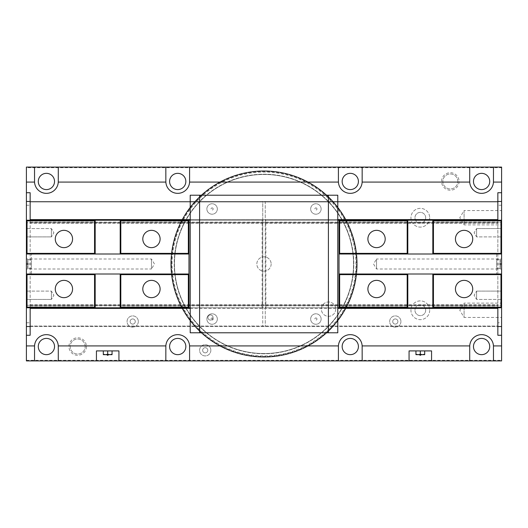 <?xml version="1.0" encoding="UTF-8"?>
<svg xmlns="http://www.w3.org/2000/svg" width="528" height="528" viewBox="0 0 528 528"><rect width="100%" height="100%" fill="white"/><g stroke="black" fill="none" stroke-linecap="round" stroke-linejoin="round"><path stroke-width="0.4" stroke-dasharray="2.64 1.98" d="M217.338 319.024A5.24 5.24 0 0 0 207.88 315.922A5.24 5.24 0 0 0 210.474 324.001A5.24 5.24 0 0 0 217.338 319.024A5.24 5.24 0 0 1 209.484 323.558A5.24 5.24 0 0 1 209.484 314.49A5.24 5.24 0 0 1 217.338 319.024M212.975 318.397A1.076 1.076 0 0 0 211.127 318.575A1.076 1.076 0 0 0 212.21 320.093A1.076 1.076 0 0 0 212.975 318.397M321.136 319.024A5.24 5.24 0 0 0 311.678 315.922A5.24 5.24 0 0 0 314.266 324.001A5.24 5.24 0 0 0 321.136 319.024A5.24 5.24 0 0 1 313.276 323.558A5.24 5.24 0 0 1 313.276 314.49A5.24 5.24 0 0 1 321.136 319.024M316.774 318.397A1.076 1.076 0 0 0 314.919 318.575A1.076 1.076 0 0 0 316.001 320.093A1.076 1.076 0 0 0 316.774 318.397M321.136 208.976A5.24 5.24 0 0 0 311.678 205.874A5.24 5.24 0 0 0 314.266 213.952A5.24 5.24 0 0 0 321.136 208.976A5.24 5.24 0 0 1 313.276 213.51A5.24 5.24 0 0 1 313.276 204.442A5.24 5.24 0 0 1 321.136 208.976M316.774 208.355A1.076 1.076 0 0 0 314.919 208.534A1.076 1.076 0 0 0 316.001 210.045A1.076 1.076 0 0 0 316.774 208.355M217.338 208.976A5.24 5.24 0 0 0 207.88 205.874A5.24 5.24 0 0 0 210.474 213.952A5.24 5.24 0 0 0 217.338 208.976A5.24 5.24 0 0 1 209.484 213.51A5.24 5.24 0 0 1 209.484 204.442A5.24 5.24 0 0 1 217.338 208.976M212.975 208.355A1.076 1.076 0 0 0 211.127 208.534A1.076 1.076 0 0 0 212.21 210.045A1.076 1.076 0 0 0 212.975 208.355M424.69 354.275L422.506 354.664L424.69 354.664L424.69 350.909L415.939 350.909L415.939 354.664L422.506 354.664L415.939 354.275M415.939 350.909L420.314 350.909L420.314 354.275M419.687 354.664L420.941 354.664L419.687 354.664M420.314 350.909L424.69 350.909M112.061 354.275L109.87 354.664L112.061 354.664L112.061 350.909L107.686 350.909L112.061 350.909M107.686 354.275L105.494 354.664L109.87 354.664L107.686 354.275L107.686 350.909L103.31 350.909L103.31 354.664L105.494 354.664L103.31 354.275M103.31 350.909L107.686 350.909M107.059 354.664L108.313 354.664L107.059 354.664M118.939 360.914L118.939 350.909L96.433 350.909L96.433 360.914M431.567 360.914L431.567 350.909L409.061 350.909L409.061 360.914M26.4 167.713L26.4 360.914L501.6 360.914L501.6 167.086L26.4 167.086L26.4 167.713L501.6 167.713M497.851 201.472L497.851 201.973L497.851 201.472L30.149 201.472L497.851 201.472L265.247 201.472L265.247 307.771L265.874 307.771L265.874 220.229L265.247 220.229L501.6 220.229M30.149 201.973L30.149 222.73L497.851 222.73L497.851 201.973L497.851 220.229L30.149 220.229L30.149 201.973L497.851 201.973L30.149 201.973M497.851 223.232L497.851 222.73L30.149 222.73L30.149 305.27L497.851 305.27L497.851 223.232L30.149 223.232M30.149 326.528L497.851 326.528L497.851 326.027L497.851 326.528L30.149 326.528L30.149 326.027L30.149 326.528L262.753 326.528L262.753 220.229L262.126 220.229L262.126 307.771L262.753 307.771L26.4 307.771M26.4 335.28L30.149 335.28L30.149 192.72L26.4 192.72M30.149 308.392L30.149 307.771L497.851 307.771L497.851 326.027L497.851 305.27L30.149 305.27L30.149 326.027L30.149 308.392L497.851 308.392M26.4 326.528L26.4 201.472L26.4 326.528L262.753 326.528L262.753 305.27L26.4 305.27L262.753 305.27L262.753 222.73L26.4 222.73L262.753 222.73L262.753 201.472L26.4 201.472M30.149 305.89L497.851 305.89M30.149 307.771L497.851 307.771M190.219 308.392L337.781 308.392M26.4 269.003L26.4 258.997L26.4 269.003L151.45 269.003L151.45 258.997L151.45 269.003L154.46 264L151.45 258.997L26.4 258.997M190.219 219.608L337.781 219.608M501.6 335.28L497.851 335.28L497.851 192.72L501.6 192.72M501.6 322.773L501.6 201.472L501.6 322.773L497.851 322.773M30.149 222.11L497.851 222.11M501.6 258.997L501.6 269.003L501.6 258.997L376.55 258.997L376.55 269.003L376.55 258.997L373.54 264L376.55 269.003L501.6 269.003M501.6 210.573L501.6 224.888L501.6 210.573L464.086 210.573L464.086 224.888L464.086 210.573L459.782 217.727L464.086 224.888L501.6 224.888M501.6 303.112L501.6 317.427L501.6 303.112L464.086 303.112L464.086 317.427L464.086 303.112L459.782 310.273L464.086 317.427L501.6 317.427M30.149 219.608L497.851 219.608M30.149 220.229L497.851 220.229M213.061 317.519A2.587 2.587 0 0 1 208.395 319.051A2.587 2.587 0 0 1 209.669 315.064A2.587 2.587 0 0 1 213.061 317.519A2.587 2.587 0 0 0 209.187 315.282A2.587 2.587 0 0 0 209.187 319.763A2.587 2.587 0 0 0 213.061 317.519M335.683 309.144A7.154 7.154 0 0 1 322.76 313.381A7.154 7.154 0 0 1 326.297 302.346A7.154 7.154 0 0 1 335.683 309.144A7.154 7.154 0 0 0 324.951 302.947A7.154 7.154 0 0 0 324.951 315.341A7.154 7.154 0 0 0 335.683 309.144M271.154 264A7.154 7.154 0 0 1 258.232 268.237A7.154 7.154 0 0 1 261.769 257.202A7.154 7.154 0 0 1 271.154 264A7.154 7.154 0 0 0 260.423 257.803A7.154 7.154 0 0 0 260.423 270.197A7.154 7.154 0 0 0 271.154 264M135.28 321.526A2.587 2.587 0 0 1 130.614 323.057A2.587 2.587 0 0 1 131.888 319.07A2.587 2.587 0 0 1 135.28 321.526A2.587 2.587 0 0 1 131.399 323.763A2.587 2.587 0 0 1 131.399 319.288A2.587 2.587 0 0 1 135.28 321.526M138.323 321.526A5.63 5.63 0 0 1 129.881 326.396A5.63 5.63 0 0 1 129.881 316.648A5.63 5.63 0 0 1 138.323 321.526A5.63 5.63 0 0 0 129.881 316.648A5.63 5.63 0 0 0 129.881 326.396A5.63 5.63 0 0 0 138.323 321.526M207.808 350.288A2.587 2.587 0 0 1 203.141 351.82A2.587 2.587 0 0 1 204.422 347.833A2.587 2.587 0 0 1 207.808 350.288A2.587 2.587 0 0 1 203.933 352.526A2.587 2.587 0 0 1 203.933 348.051A2.587 2.587 0 0 1 207.808 350.288M210.85 350.288A5.63 5.63 0 0 1 202.409 355.159A5.63 5.63 0 0 1 202.409 345.411A5.63 5.63 0 0 1 210.85 350.288A5.63 5.63 0 0 0 202.409 345.411A5.63 5.63 0 0 0 202.409 355.159A5.63 5.63 0 0 0 210.85 350.288M397.888 321.526A2.587 2.587 0 0 1 393.221 323.057A2.587 2.587 0 0 1 394.502 319.07A2.587 2.587 0 0 1 397.888 321.526A2.587 2.587 0 0 1 394.013 323.763A2.587 2.587 0 0 1 394.013 319.288A2.587 2.587 0 0 1 397.888 321.526M400.93 321.526A5.63 5.63 0 0 1 392.489 326.396A5.63 5.63 0 0 1 392.489 316.648A5.63 5.63 0 0 1 400.93 321.526A5.63 5.63 0 0 0 392.489 316.648A5.63 5.63 0 0 0 392.489 326.396A5.63 5.63 0 0 0 400.93 321.526M425.674 217.727A5.359 5.359 0 0 1 415.998 220.902A5.359 5.359 0 0 1 418.645 212.639A5.359 5.359 0 0 1 425.674 217.727A5.359 5.359 0 0 1 417.635 222.367A5.359 5.359 0 0 1 417.635 213.094A5.359 5.359 0 0 1 425.674 217.727M429.693 217.727A9.379 9.379 0 0 1 415.628 225.852A9.379 9.379 0 0 1 415.628 209.609A9.379 9.379 0 0 1 429.693 217.727A9.379 9.379 0 0 0 415.628 209.609A9.379 9.379 0 0 0 415.628 225.852A9.379 9.379 0 0 0 429.693 217.727M425.674 310.273A5.359 5.359 0 0 1 415.998 313.441A5.359 5.359 0 0 1 418.645 305.177A5.359 5.359 0 0 1 425.674 310.273A5.359 5.359 0 0 1 417.635 314.906A5.359 5.359 0 0 1 417.635 305.633A5.359 5.359 0 0 1 425.674 310.273M429.693 310.273A9.379 9.379 0 0 1 415.628 318.391A9.379 9.379 0 0 1 415.628 302.148A9.379 9.379 0 0 1 429.693 310.273A9.379 9.379 0 0 0 415.628 302.148A9.379 9.379 0 0 0 415.628 318.391A9.379 9.379 0 0 0 429.693 310.273M459.083 181.467A8.752 8.752 0 0 1 445.949 189.044A8.752 8.752 0 0 1 445.949 173.884A8.752 8.752 0 0 1 459.083 181.467M457.829 181.467A7.504 7.504 0 0 0 446.576 174.966A7.504 7.504 0 0 0 446.576 187.961A7.504 7.504 0 0 0 457.829 181.467A7.504 7.504 0 0 1 444.286 185.909A7.504 7.504 0 0 1 447.988 174.339A7.504 7.504 0 0 1 457.829 181.467M26.4 360.287L501.6 360.287M86.427 346.533A8.752 8.752 0 0 1 73.293 354.116A8.752 8.752 0 0 1 73.293 338.956A8.752 8.752 0 0 1 86.427 346.533M54.536 181.467A8.131 8.131 0 0 0 42.346 174.425A8.131 8.131 0 0 0 42.346 188.503A8.131 8.131 0 0 0 54.536 181.467M185.843 346.533A8.131 8.131 0 0 0 173.653 339.497A8.131 8.131 0 0 0 173.653 353.575A8.131 8.131 0 0 0 185.843 346.533M185.843 181.467A8.131 8.131 0 0 0 173.653 174.425A8.131 8.131 0 0 0 173.653 188.503A8.131 8.131 0 0 0 185.843 181.467M358.413 346.533A8.131 8.131 0 0 0 346.223 339.497A8.131 8.131 0 0 0 346.223 353.575A8.131 8.131 0 0 0 358.413 346.533M358.413 181.467A8.131 8.131 0 0 0 346.223 174.425A8.131 8.131 0 0 0 346.223 188.503A8.131 8.131 0 0 0 358.413 181.467M54.536 346.533A8.131 8.131 0 0 0 42.346 339.497A8.131 8.131 0 0 0 42.346 353.575A8.131 8.131 0 0 0 54.536 346.533M489.72 346.533A8.131 8.131 0 0 0 477.53 339.497A8.131 8.131 0 0 0 477.53 353.575A8.131 8.131 0 0 0 489.72 346.533M489.72 181.467A8.131 8.131 0 0 0 477.53 174.425A8.131 8.131 0 0 0 477.53 188.503A8.131 8.131 0 0 0 489.72 181.467M170.834 264A93.166 93.166 0 0 0 310.583 344.685A93.166 93.166 0 0 0 310.583 183.315A93.166 93.166 0 0 0 170.834 264A93.166 93.166 0 0 1 310.583 183.315A93.166 93.166 0 0 1 310.583 344.685A93.166 93.166 0 0 1 170.834 264A93.166 93.166 0 0 1 310.583 183.315A93.166 93.166 0 0 1 310.583 344.685A93.166 93.166 0 0 1 170.834 264A93.166 93.166 0 0 1 310.583 183.315A93.166 93.166 0 0 1 310.583 344.685A93.166 93.166 0 0 1 170.834 264M85.173 346.533A7.504 7.504 0 0 0 73.92 340.039A7.504 7.504 0 0 0 73.92 353.034A7.504 7.504 0 0 0 85.173 346.533A7.504 7.504 0 0 1 71.623 350.981A7.504 7.504 0 0 1 75.332 339.405A7.504 7.504 0 0 1 85.173 346.533M34.531 167.086L34.531 181.467A11.88 11.88 0 0 0 46.411 193.347A11.88 11.88 0 0 0 58.291 181.467L58.291 167.086M469.709 167.086L469.709 181.467A11.88 11.88 0 0 0 481.589 193.347A11.88 11.88 0 0 0 493.469 181.467L493.469 167.086M338.408 167.086L338.408 181.467A11.88 11.88 0 0 0 350.288 193.347A11.88 11.88 0 0 0 362.168 181.467L362.168 167.086M58.291 360.914L58.291 346.533A11.88 11.88 0 0 0 46.411 334.653A11.88 11.88 0 0 0 34.531 346.533L34.531 360.914M493.469 360.914L493.469 346.533A11.88 11.88 0 0 0 481.589 334.653A11.88 11.88 0 0 0 469.709 346.533L469.709 360.914M362.168 360.914L362.168 346.533A11.88 11.88 0 0 0 350.288 334.653A11.88 11.88 0 0 0 338.408 346.533L338.408 360.914M165.832 167.086L165.832 181.467A11.88 11.88 0 0 0 177.712 193.347A11.88 11.88 0 0 0 189.592 181.467L189.592 167.086M189.592 360.914L189.592 346.533A11.88 11.88 0 0 0 177.712 334.653A11.88 11.88 0 0 0 165.832 346.533L165.832 360.914M171.085 264A92.915 92.915 0 0 1 310.457 183.533A92.915 92.915 0 0 1 310.457 344.467A92.915 92.915 0 0 1 171.085 264A92.915 92.915 0 0 1 310.457 183.533A92.915 92.915 0 0 1 310.457 344.467A92.915 92.915 0 0 1 171.085 264M264 353.536A89.536 89.536 0 0 1 174.464 264A89.536 89.536 0 0 1 264 174.464A89.536 89.536 0 0 1 353.536 264A89.536 89.536 0 0 1 264 353.536A89.536 89.536 0 0 1 174.464 264A89.536 89.536 0 0 1 264 174.464A89.536 89.536 0 0 1 353.536 264A89.536 89.536 0 0 1 264 353.536A89.536 89.536 0 0 1 174.464 264A89.536 89.536 0 0 1 264 174.464A89.536 89.536 0 0 1 353.536 264A89.536 89.536 0 0 1 264 353.536M171.461 264A92.539 92.539 0 0 1 310.273 183.856A92.539 92.539 0 0 1 310.273 344.144A92.539 92.539 0 0 1 171.461 264A92.539 92.539 0 0 1 310.273 183.856A92.539 92.539 0 0 1 310.273 344.144A92.539 92.539 0 0 1 171.461 264M172.088 264A91.912 91.912 0 0 1 309.956 184.397A91.912 91.912 0 0 1 309.956 343.603A91.912 91.912 0 0 1 172.088 264M476.593 291.106L476.593 299.422L476.593 291.106L501.6 291.106L501.6 299.422L501.6 291.106L501.6 299.422L501.6 291.106L476.593 291.106L476.593 299.422L476.593 291.106L474.091 295.264L476.593 299.422L501.6 299.422L476.593 299.422L474.091 295.264L476.593 291.106M476.593 228.578L476.593 236.894L476.593 228.578L501.6 228.578L501.6 236.894L501.6 228.578L501.6 236.894L501.6 228.578L476.593 228.578L476.593 236.894L476.593 228.578L474.091 232.736L476.593 236.894L501.6 236.894L476.593 236.894L474.091 232.736L476.593 228.578M499.957 268.376L500.353 266.191L500.353 268.376L499.957 268.376L500.353 268.376L499.957 264L500.353 261.809L500.353 266.191L499.957 259.624L500.353 259.624L500.353 261.809L500.353 259.624L499.957 259.624L500.353 261.809L499.957 268.376L496.597 268.376L499.957 268.376M496.597 259.624L499.957 259.624L496.597 259.624L496.597 264L499.957 264L496.597 264L496.597 268.376L496.597 259.624M500.353 264L500.353 263.373L500.353 264M339.029 253.994L501.6 253.994L501.6 274.006L501.6 253.994L496.597 253.994L496.597 274.006L496.597 253.994M385.196 238.993A8.653 8.653 0 0 0 369.58 233.864A8.653 8.653 0 0 0 373.85 247.21A8.653 8.653 0 0 0 385.196 238.993M385.196 289.007A8.653 8.653 0 0 0 369.58 283.886A8.653 8.653 0 0 0 373.85 297.231A8.653 8.653 0 0 0 385.196 289.007M472.732 289.007A8.653 8.653 0 0 0 457.116 283.886A8.653 8.653 0 0 0 461.386 297.231A8.653 8.653 0 0 0 472.732 289.007M472.732 238.993A8.653 8.653 0 0 0 457.116 233.864A8.653 8.653 0 0 0 461.386 247.21A8.653 8.653 0 0 0 472.732 238.993M265.874 220.229L337.781 220.229M337.781 307.771L265.874 307.771M339.029 307.771L339.029 220.229M432.821 307.771L432.821 274.006M432.821 253.994L432.821 220.229M407.807 253.994L407.807 220.229M407.807 307.771L407.807 274.006M501.6 201.472L265.247 201.472L265.247 326.528L265.247 307.771L501.6 307.771M265.247 305.27L501.6 305.27L265.247 305.27M265.247 222.73L501.6 222.73L265.247 222.73M497.851 326.528L501.6 326.528M339.029 274.006L496.597 274.006M51.407 236.894L51.407 228.578L51.407 236.894L26.4 236.894L26.4 228.578L26.4 236.894L26.4 228.578L26.4 236.894L51.407 236.894L51.407 228.578L51.407 236.894L53.909 232.736L51.407 228.578L26.4 228.578L51.407 228.578L53.909 232.736L51.407 236.894M51.407 299.422L51.407 291.106L51.407 299.422L26.4 299.422L26.4 291.106L26.4 299.422L26.4 291.106L26.4 299.422L51.407 299.422L51.407 291.106L51.407 299.422L53.909 295.264L51.407 291.106L26.4 291.106L51.407 291.106L53.909 295.264L51.407 299.422M28.043 259.624L27.647 261.809L27.647 259.624L28.043 259.624L27.647 259.624L28.043 264L27.647 266.191L27.647 261.809L28.043 268.376L27.647 268.376L27.647 266.191L27.647 268.376L28.043 268.376L27.647 266.191L28.043 259.624L31.403 259.624L28.043 259.624M31.403 268.376L28.043 268.376L31.403 268.376L31.403 264L28.043 264L31.403 264L31.403 259.624L31.403 268.376M27.647 264L27.647 264.627L27.647 264M188.971 274.006L26.4 274.006L26.4 253.994L26.4 274.006L31.403 274.006L31.403 253.994L31.403 274.006M142.804 289.007A8.653 8.653 0 0 0 158.42 294.136A8.653 8.653 0 0 0 154.15 280.79A8.653 8.653 0 0 0 142.804 289.007M142.804 238.993A8.653 8.653 0 0 0 158.42 244.114A8.653 8.653 0 0 0 154.15 230.769A8.653 8.653 0 0 0 142.804 238.993M55.268 238.993A8.653 8.653 0 0 0 70.884 244.114A8.653 8.653 0 0 0 66.614 230.769A8.653 8.653 0 0 0 55.268 238.993M55.268 289.007A8.653 8.653 0 0 0 70.884 294.136A8.653 8.653 0 0 0 66.614 280.79A8.653 8.653 0 0 0 55.268 289.007M262.126 307.771L190.219 307.771M190.219 220.229L262.126 220.229M188.971 220.229L188.971 307.771M95.179 220.229L95.179 253.994M95.179 274.006L95.179 307.771M120.193 274.006L120.193 307.771M120.193 220.229L120.193 253.994M30.149 201.472L262.753 201.472L262.753 220.229L26.4 220.229M188.971 253.994L31.403 253.994M337.781 332.779L190.219 332.779L190.219 195.221L337.781 195.221L337.781 332.779M30.149 304.768L497.851 304.768M30.149 326.027L497.851 326.027L30.149 326.027M26.4 322.773L30.149 322.773M26.4 205.227L30.149 205.227M501.6 205.227L497.851 205.227M264 353.786A89.786 89.786 0 0 1 186.239 219.107A89.786 89.786 0 0 1 341.761 219.107A89.786 89.786 0 0 1 264 353.786A89.786 89.786 0 0 1 186.239 219.107A89.786 89.786 0 0 1 341.761 219.107A89.786 89.786 0 0 1 264 353.786M500.353 264.627A0.627 0.627 0 0 0 500.973 264A0.627 0.627 0 0 0 500.353 263.373M27.647 263.373A0.627 0.627 0 0 0 27.027 264A0.627 0.627 0 0 0 27.647 264.627"/><path stroke-width="0.79" d="M424.69 354.275L424.69 354.664L422.506 354.664L424.69 354.275L424.69 350.909M415.939 354.664L415.939 354.275L418.13 354.664L415.939 354.664M418.13 354.664L420.314 354.275L422.506 354.664L418.13 354.664M415.939 350.909L415.939 354.275M420.314 350.909L420.314 354.275M420.941 354.664A0.627 0.627 0 0 1 420.314 355.291A0.627 0.627 0 0 1 419.687 354.664M103.31 354.664L103.31 354.275L105.494 354.664L103.31 354.664M105.494 354.664L107.686 354.275L109.87 354.664L105.494 354.664M109.87 354.664L112.061 354.275L112.061 354.664L109.87 354.664M103.31 350.909L103.31 354.275M107.686 350.909L107.686 354.275M112.061 350.909L112.061 354.275M108.313 354.664A0.627 0.627 0 0 1 107.686 355.291A0.627 0.627 0 0 1 107.059 354.664M118.939 350.909L118.939 360.914L96.433 360.914L96.433 350.909L118.939 350.909M431.567 350.909L431.567 360.914L409.061 360.914L409.061 350.909L431.567 350.909M30.149 307.771L30.149 335.28L26.4 335.28L26.4 345.913L34.544 345.913A11.88 11.88 0 0 1 46.411 334.653A11.88 11.88 0 0 1 58.271 345.913L58.291 360.914L96.433 360.914M58.291 360.914L34.531 360.914L34.544 345.913M26.4 345.913L26.4 360.914L34.531 360.914M58.271 345.913L165.851 345.913A11.88 11.88 0 0 1 177.712 334.653A11.88 11.88 0 0 1 189.578 345.913L338.422 345.913A11.88 11.88 0 0 1 350.288 334.653A11.88 11.88 0 0 1 362.149 345.913L469.729 345.913A11.88 11.88 0 0 1 481.589 334.653A11.88 11.88 0 0 1 493.456 345.913L493.469 360.914L501.6 360.914L501.6 335.28L497.851 335.28L497.851 307.771M493.469 360.914L469.709 360.914L469.729 345.913M431.567 360.914L469.709 360.914M362.149 345.913L362.168 360.914L409.061 360.914M362.168 360.914L338.408 360.914L338.422 345.913M189.578 345.913L189.592 360.914L338.408 360.914M189.592 360.914L165.832 360.914L165.851 345.913M118.939 360.914L165.832 360.914M30.149 201.472L26.4 201.472L26.4 192.72L30.149 192.72L30.149 220.229M26.4 335.28L26.4 307.771L27.027 307.144L27.027 274.633L26.4 274.006L26.4 307.771L95.179 307.771L95.179 274.006L94.552 274.633L27.027 274.633M30.149 308.392L190.219 308.392M337.781 308.392L497.851 308.392M493.456 345.913L501.6 345.913M34.531 167.086L58.291 167.086L58.271 182.087A11.88 11.88 0 0 1 46.411 193.347A11.88 11.88 0 0 1 34.544 182.087L34.531 167.086L26.4 167.086L26.4 192.72M30.149 219.608L190.219 219.608M337.781 219.608L497.851 219.608L497.851 192.72L501.6 192.72L501.6 167.086L493.469 167.086L493.456 182.087L501.6 182.087M493.456 182.087A11.88 11.88 0 0 1 481.589 193.347A11.88 11.88 0 0 1 469.729 182.087L469.709 167.086L493.469 167.086M362.149 182.087A11.88 11.88 0 0 1 350.288 193.347A11.88 11.88 0 0 1 338.422 182.087L338.408 167.086L362.168 167.086L362.149 182.087L469.729 182.087M189.578 182.087A11.88 11.88 0 0 1 177.712 193.347A11.88 11.88 0 0 1 165.851 182.087L165.832 167.086L189.592 167.086L189.578 182.087L338.422 182.087M58.271 182.087L165.851 182.087M26.4 182.087L34.544 182.087M497.851 326.528L501.6 326.528L501.6 335.28M501.6 192.72L501.6 220.229L500.973 220.856L500.973 253.367L501.6 253.994L501.6 220.229L432.821 220.229L432.821 253.994L433.448 253.367L500.973 253.367M497.851 220.229L497.851 219.608M54.536 181.467A8.131 8.131 0 0 1 42.346 188.503A8.131 8.131 0 0 1 42.346 174.425A8.131 8.131 0 0 1 54.536 181.467M185.843 346.533A8.131 8.131 0 0 1 173.653 353.575A8.131 8.131 0 0 1 173.653 339.497A8.131 8.131 0 0 1 185.843 346.533M185.843 181.467A8.131 8.131 0 0 1 173.653 188.503A8.131 8.131 0 0 1 173.653 174.425A8.131 8.131 0 0 1 185.843 181.467M358.413 346.533A8.131 8.131 0 0 1 346.223 353.575A8.131 8.131 0 0 1 346.223 339.497A8.131 8.131 0 0 1 358.413 346.533M358.413 181.467A8.131 8.131 0 0 1 346.223 188.503A8.131 8.131 0 0 1 346.223 174.425A8.131 8.131 0 0 1 358.413 181.467M54.536 346.533A8.131 8.131 0 0 1 42.346 353.575A8.131 8.131 0 0 1 42.346 339.497A8.131 8.131 0 0 1 54.536 346.533M489.72 346.533A8.131 8.131 0 0 1 477.53 353.575A8.131 8.131 0 0 1 477.53 339.497A8.131 8.131 0 0 1 489.72 346.533M489.72 181.467A8.131 8.131 0 0 1 477.53 188.503A8.131 8.131 0 0 1 477.53 174.425A8.131 8.131 0 0 1 489.72 181.467M58.291 167.086L165.832 167.086M189.592 167.086L338.408 167.086M362.168 167.086L469.709 167.086M385.196 238.993A8.653 8.653 0 0 1 372.22 246.484A8.653 8.653 0 0 1 372.22 231.495A8.653 8.653 0 0 1 385.196 238.993M385.196 289.007A8.653 8.653 0 0 1 372.22 296.505A8.653 8.653 0 0 1 372.22 281.516A8.653 8.653 0 0 1 385.196 289.007M472.732 289.007A8.653 8.653 0 0 1 459.756 296.505A8.653 8.653 0 0 1 459.756 281.516A8.653 8.653 0 0 1 472.732 289.007M472.732 238.993A8.653 8.653 0 0 1 459.756 246.484A8.653 8.653 0 0 1 459.756 231.495A8.653 8.653 0 0 1 472.732 238.993M337.781 220.229L432.821 220.229L433.448 220.856L500.973 220.856M339.656 253.367L407.187 253.367L407.807 253.994L339.029 253.994L339.656 253.367L339.656 220.856L339.029 220.229L339.029 307.771L337.781 307.771M501.6 326.528L501.6 307.771L432.821 307.771L433.448 307.144L433.448 274.633L432.821 274.006L432.821 307.771L339.029 307.771L339.656 307.144L339.656 274.633L339.029 274.006L407.807 274.006L407.187 274.633L407.187 307.144L407.807 307.771L407.807 274.006L501.6 274.006L500.973 274.633L500.973 307.144L501.6 307.771L501.6 253.994L407.807 253.994L407.807 220.229L407.187 220.856L407.187 253.367M339.656 274.633L407.187 274.633M433.448 274.633L500.973 274.633M433.448 307.144L500.973 307.144M433.448 253.367L433.448 220.856M339.656 220.856L407.187 220.856M339.656 307.144L407.187 307.144M497.851 201.472L501.6 201.472M142.804 289.007A8.653 8.653 0 0 1 155.78 281.516A8.653 8.653 0 0 1 155.78 296.505A8.653 8.653 0 0 1 142.804 289.007M142.804 238.993A8.653 8.653 0 0 1 155.78 231.495A8.653 8.653 0 0 1 155.78 246.484A8.653 8.653 0 0 1 142.804 238.993M55.268 238.993A8.653 8.653 0 0 1 68.244 231.495A8.653 8.653 0 0 1 68.244 246.484A8.653 8.653 0 0 1 55.268 238.993M55.268 289.007A8.653 8.653 0 0 1 68.244 281.516A8.653 8.653 0 0 1 68.244 296.505A8.653 8.653 0 0 1 55.268 289.007M190.219 307.771L95.179 307.771L94.552 307.144L27.027 307.144M188.344 274.633L120.813 274.633L120.193 274.006L188.971 274.006L188.344 274.633L188.344 307.144L188.971 307.771L188.971 220.229L190.219 220.229M26.4 201.472L26.4 220.229L95.179 220.229L94.552 220.856L94.552 253.367L95.179 253.994L95.179 220.229L188.971 220.229L188.344 220.856L188.344 253.367L188.971 253.994L120.193 253.994L120.813 253.367L120.813 220.856L120.193 220.229L120.193 253.994L26.4 253.994L27.027 253.367L27.027 220.856L26.4 220.229L26.4 274.006L120.193 274.006L120.193 307.771L120.813 307.144L120.813 274.633M188.344 253.367L120.813 253.367M94.552 253.367L27.027 253.367M94.552 220.856L27.027 220.856M94.552 274.633L94.552 307.144M188.344 307.144L120.813 307.144M188.344 220.856L120.813 220.856M30.149 326.528L26.4 326.528M328.403 332.779L337.781 332.779L337.781 195.221L190.219 195.221L190.219 332.779L328.403 332.779L328.403 195.221M199.597 332.779L199.597 195.221"/></g></svg>
